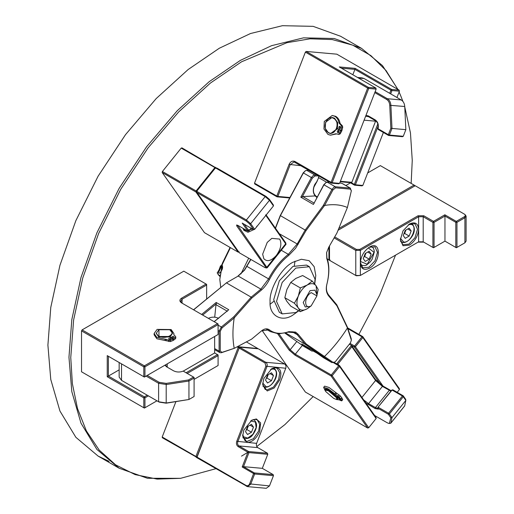 <?xml version="1.0" encoding="UTF-8"?>
<svg xmlns="http://www.w3.org/2000/svg" width="514" height="514" viewBox="0 0 514 514"><rect width="100%" height="100%" fill="white"/><g stroke="black" fill="none" stroke-linecap="round" stroke-linejoin="round"><path stroke-width="0.77" d="M143.804 366.835L81.527 330.881L81.527 371.789L143.804 407.743L143.804 397.849L107.24 376.736L107.24 355.624L143.804 376.736L143.804 366.835L144.948 366.835L144.948 376.736L218.084 334.511L218.084 324.617L144.948 366.835L144.376 365.846L217.512 323.627L181.519 302.842C179.36 301.3 179.36 299.765 181.519 298.223L206.082 284.043L183.8 271.174L82.099 329.892L144.376 365.846L143.804 366.835M148.379 395.864L144.948 397.849L144.948 407.743L156.95 400.817L144.376 408.071L81.527 371.789M218.084 365.518L194.086 379.371L218.084 365.518L218.084 355.624L187.231 373.434M81.527 330.881L82.099 329.892M206.654 298.987L206.654 285.032L182.084 299.212L180.665 301.191L182.078 303.17L182.084 299.212L181.519 298.223M119.158 369.855L108.383 376.075L144.376 396.859L147.235 395.208M218.084 334.511L144.376 377.064L108.383 356.279L108.383 376.075L107.24 376.736M186.087 372.779L217.512 354.634L214.653 352.983L183.228 371.127L214.653 352.983L214.653 336.49M108.383 356.279L107.24 355.624M143.804 376.736L144.376 377.064L144.948 376.736L143.804 376.736M144.376 396.859L143.804 397.849L144.948 397.849L144.376 396.859M143.804 407.743L144.376 408.071L144.948 407.743L143.804 407.743M217.512 354.634L218.084 355.624L218.084 354.962L217.512 354.634M218.084 324.617L218.084 323.955L217.512 323.627L218.084 324.617M206.082 284.043L206.654 285.032L206.654 284.37L206.082 284.043M350.04 343.436L354.557 346.044L361.978 336.805L347.875 328.664M397.187 392.323L399.404 389.567L362.833 337.544L355.412 346.777L383.046 386.091M278.986 333.869L290.159 349.771L295.306 354.191L331.299 374.969L338.72 365.737L333.515 362.736M317.119 353.266L313.521 351.19M262.101 330.489L305.38 392.06L367.658 428.014L331.093 375.991L295.094 355.213L289.093 350.06L277.676 333.811M347.599 327.848L362.755 336.599L399.327 388.623L399.404 389.567M376.145 418.499L339.581 366.476L332.16 375.708L368.724 427.732L376.145 418.499L376.068 417.554L339.503 365.531L338.72 365.737L339.581 366.476L339.503 365.531L334.139 362.434L336.644 363.88L351.492 345.414L375.49 379.55L383.2 386.181L391.244 390.756M380.649 384.478L354.345 347.066L349.462 344.239L351.492 345.414L351.852 346.764L338 364.002L338.777 365.113M367.658 428.014L368.724 427.732M354.345 347.066L355.412 346.777L354.557 346.044L354.345 347.066M332.16 375.708L331.299 374.969L331.093 375.991L332.16 375.708M362.833 337.544L362.755 336.599L361.978 336.805L362.833 337.544M339.581 183.369L376.145 89.121L368.724 88.459L332.16 182.708L339.581 183.369L338.72 183.774L331.299 183.112L294.021 161.916L290.159 164.769L277.875 196.432L289.947 197.504M399.115 90.13L336.837 54.176L306.158 51.439L368.435 87.393L375.862 88.055L339.291 66.942L355.129 68.356L391.694 89.468L399.115 90.13L399.404 91.196L391.983 90.535L390.685 93.876M378.24 125.949L355.412 184.783L362.833 185.445L361.978 185.85L354.557 185.188L350.137 182.637M289.703 197.967L277.02 196.836L254.738 183.967L254.526 183.19L305.38 52.126L306.158 51.439M254.526 183.19L276.808 196.052L289.093 164.396C290.558 161.435 292.556 160.484 295.094 161.55L331.093 182.329L367.658 88.087L305.38 52.126M362.833 185.445L383.386 132.471M396.956 97.499L399.404 91.196M352.829 74.761L354.917 69.377L341.424 68.176M389.696 93.304L390.916 90.162L354.917 69.377L355.129 68.356M340.39 181.281L351.852 182.309L351.492 182.759L354.345 184.41L377.854 123.823M391.694 89.468L390.916 90.162L391.983 90.535L391.694 89.468M354.345 184.41L354.557 185.188L355.412 184.783L354.345 184.41M376.145 89.121L375.862 88.055M368.435 87.393L367.658 88.087L368.724 88.459L368.435 87.393M332.16 182.708L331.093 182.329L331.299 183.112L332.16 182.708M277.875 196.432L276.808 196.052L277.02 196.836L277.875 196.432M338.732 228.569L414.059 185.079L380.347 165.617L367.696 172.922M350.503 182.849L345.851 185.535M330.072 259.962L328.928 259.962L329.5 260.29L327.354 259.05L328.928 259.962L328.928 246.926M414.059 185.079L414.631 186.068L414.631 185.406L414.059 185.079M329.5 245.923L329.5 260.29L355.778 275.465L360.353 275.465L418.627 241.818L423.202 241.818L432.916 247.427L432.916 222.356L423.202 216.747L418.627 216.747L360.353 250.395L355.778 250.395L334.119 237.886M162.193 172.518L204.476 232.669L238.181 252.13L195.905 191.979L162.193 172.518L162.405 171.496L196.11 190.957L214.916 167.57L181.204 148.109L181.982 147.897L216.111 167.956M162.405 171.496L181.204 148.109M238.181 252.13L239.248 251.847M195.905 191.979L196.971 191.696L196.11 190.957L195.905 191.979M215.771 168.303L215.694 167.358L214.916 167.57L215.771 168.303M196.785 457.312L162.405 437.787L162.193 437.009L175.897 401.691M238.085 346.295L238.965 346.802L257.765 348.486L246.36 341.9M239.248 347.869L238.181 347.496L238.965 346.802L239.248 347.869L196.971 456.843L195.905 456.471L238.181 347.496L237.057 346.847M162.193 437.009L195.905 456.471L196.11 457.248L196.971 456.843M397.823 89.385L386.065 70.572L370.902 55.621L352.745 45.168L332.198 39.559L310.019 38.82L287.005 42.668L241.509 61.808L210.438 83.037L178.66 111.936L148.077 147.891L120.771 189.261L98.592 233.594L82.748 278.055L73.611 320.029L70.759 357.551L72.371 383.65L77.492 408.476L86.41 430.97L99.183 450.065L115.592 464.836L135.143 474.615L157.104 479.093L180.581 478.328L215.912 468.684M180.581 478.328L147.467 478.283L119.164 468.241L96.902 449.448L80.994 423.176L71.819 391.636L68.96 357.269L71.819 319.605L80.994 277.47L96.895 232.836L119.164 188.33L146.567 146.798L177.272 110.709L209.179 81.694L240.366 60.382L271.553 45.682L303.459 37.856L334.164 38.492L361.567 48.38L382.493 65.619L397.952 89.462M361.567 48.38L340.519 36.224L313.11 26.342L282.411 25.7L250.504 33.526L219.317 48.232L188.124 69.544L156.217 98.553L125.519 134.649L98.11 176.18L75.847 220.679L59.939 265.314L50.77 307.449L47.905 345.119L50.77 379.48L59.939 411.027L75.847 437.292L98.11 456.085L109.097 461.373M399.102 91.974L401.016 96.523L399.076 92.038M219.831 276.455L217.229 272.992L222.08 264.575M241.509 456.136L249.059 451.581M256.762 446.537L284.955 424.558L313.167 396.557M358.9 334.37L379.66 295.087L395.529 255.156M411.155 183.402L412.254 160.387L410.461 132.927L404.762 106.944M402.886 101.386L401.016 96.523M217.236 272.645L218.482 275.106L219.896 275.369M261.453 330.945C264.402 328.549 267.081 328.202 269.49 329.917C274.688 333.785 281.158 334.363 288.907 331.652L295.589 332.102L298.094 334.216L306.235 343.994L332.924 362.261L334.627 362.152L335.558 361.387L350.419 342.896L351.358 340.217L347.303 327.656L336.921 305.811L328.767 296.058C326.358 293.07 325.703 289.221 326.801 284.512C329.352 274.412 329.352 265.777 326.801 258.626L326.583 252.676L328.767 247.208L336.921 233.035L347.406 207.489C340.647 204.643 333.053 203.962 324.61 205.459L306.087 230.542L295.589 248.281L288.907 255.24C281.158 261.472 274.688 269.529 269.49 279.398C267.1 283.959 264.421 287.512 261.453 290.044L251.648 298.197L234.204 317.922L222.042 327.926L220.243 331.273L220.243 351.088L222.042 352.353L234.455 348.248L251.648 339.118L261.812 330.663M334.627 362.152L331.928 362.614L305.13 344.207L297.163 334.62L294.843 332.648L288.315 332.153L278.639 333.862L270.345 331.601L267.942 329.988L261.555 330.862M308.882 170.166L305.489 170.648L303.363 172.967L280.361 215.745L275.498 228.287M329.455 182.046L326.056 182.521L323.929 184.841L313.392 204.437L300.825 197.183L311.362 177.587L313.489 175.268L316.881 174.786M250.89 259.467L244.613 270.075L238.2 276.057L226.411 282.861L251.179 297.163L260.887 289.157L268.533 278.922C273.827 268.873 280.419 260.669 288.315 254.321L297.163 244.034L305.175 230.073L323.287 205.536L331.928 189.46L334.055 187.141L335.218 186.755L350.182 188.092L351.358 190.745L350.419 189.152L335.558 187.822L332.924 189.987L324.61 205.459M230.407 247.645L222.376 264.247L219.799 279.423L222.292 263.457L230.079 247.452M219.799 279.423L220.763 287.377M324.61 356.395C333.053 348.139 340.647 338.687 347.406 328.035M314.735 283.991L315.782 275.465L314.183 266.676L309.094 260.669L301.345 259.262L292.929 262.268C281.621 267.614 269.053 289.388 270.075 301.853C269.053 315.5 281.621 322.753 292.929 315.05L298.795 310.777M193.54 309.781L226.411 282.861L193.624 309.833M237.629 276.384L244.362 270.107L250.691 259.352M323.569 357.789L313.206 350.509L301.776 343.911L311.934 351.068L313.919 351.011M227.4 311.259L215.97 304.661L216.317 303.838L202.677 315.063M215.97 304.661L214.723 317.177M315.108 195.93L302.842 196.586L314.272 203.184M318.712 175.846L314.986 175.949L312.358 178.114L302.206 196.997L302.842 196.586M214.107 321.661L228.756 309.73L214.197 321.713M313.392 204.437L323.788 184.706L326.056 182.521M234.455 348.248L221.354 352.739L219.928 352.668L219.105 351.152L219.105 331.202L221.354 327.02L233.742 316.83L251.179 297.163M350.522 188.233L342.523 183.614L339.754 182.92M234.204 317.922C232.521 329.024 232.521 339.156 234.204 348.319M347.406 207.489L351.358 190.745M275.375 228.113L280.252 215.539L303.215 172.832L305.489 170.648M305.175 230.073L280.252 215.539M326.647 252.406L326.91 257.765C329.513 265.057 329.513 273.846 326.91 284.139C325.857 288.643 326.499 292.337 328.825 295.222L336.798 304.808L347.303 326.975L351.223 338.623L351.358 340.217M285.688 332.982L305.13 344.207M251.648 339.118L239.357 345.614M238.2 276.057L260.887 289.157L261.453 290.044M284.981 333.162L303.575 346.243M201.623 314.452L216.188 302.47L228.756 309.73M323.467 357.731L331.928 362.614L323.364 357.667M216.317 303.838L216.188 302.47M300.825 197.183L302.206 196.997M234.455 317.575L233.742 316.83M251.423 297.034L251.648 298.197M305.155 230.131L306.087 230.542M323.287 205.536L324.559 205.516M306.235 343.994L305.027 344.046M324.295 356.273L323.46 356.639M347.303 327.656L347.303 326.975M336.689 304.648L336.921 305.811M119.158 362.505L119.158 377.064L121.522 380.36L158.608 401.775L166.414 402.982L188.946 399.494L194.086 396.525L194.086 378.053L188.946 381.022L188.946 399.494L166.202 403.188L159.179 402.102L122.088 380.688M147.235 375.413L159.179 382.313L166.202 383.399L188.522 379.942L193.515 377.064L183.196 371.108C179.836 372.399 176.61 372.297 173.52 370.793L166.658 366.835L164.91 365.21M188.522 379.942L188.946 381.022L166.414 384.511L158.608 383.303L146.092 376.075M218.656 318.346C215.225 316.746 211.8 316.746 208.369 318.346M165.379 364.94L167.223 367.163M121.522 380.36L122.094 380.694L121.522 380.36L121.522 363.867M194.086 377.392L193.515 377.064L194.086 378.053L194.086 377.392M158.608 401.775L159.179 402.102L158.608 401.775L158.608 383.303L159.179 382.313M311.214 292.614C303.845 296.507 303.845 310.43 311.214 305.811L316.926 295.916L311.214 292.614M311.214 305.811L310.07 306.472L305.226 306.954L303.215 302.515L310.07 290.635L314.921 290.159L316.926 294.599L316.926 295.916M298.615 310.668L295.788 312.544L282.173 313.887L279.314 312.242L273.679 299.778L279.314 280.798L292.929 266.425L306.543 265.076L307.899 266.034M282.173 313.887L276.532 301.422L282.173 282.449L295.788 268.077L309.402 266.727L315.043 279.192L314.652 283.889M300.356 287.93L298.306 296.109L294.419 303.228L298.306 307.982L300.356 311.677L290.77 306.145L286.883 301.39L284.833 297.696L286.883 289.51L290.77 282.392L295.788 278.434L302.643 275.536L312.236 281.068L307.218 285.032L300.356 287.93L290.77 282.392M300.356 311.677L307.218 308.779L311.266 305.785M316.913 295.402L318.172 289.517L316.123 285.823L312.236 281.068M294.419 303.228L284.833 297.696M316.926 295.203L316.123 285.823C314.06 283.214 311.092 282.951 307.218 285.032C303.337 287.429 300.369 291.123 298.306 296.109C296.488 301.12 296.488 305.078 298.306 307.982C300.369 310.591 303.337 310.861 307.218 308.779L310.597 306.171M158.948 335.995C165.649 340.21 177.099 333.599 169.806 329.725L158.948 329.725L158.948 335.995M169.806 329.725L172.453 333.188L170.089 336.49L158.659 336.49L156.295 333.188L158.807 329.808M156.307 333.419L158.659 336.953L170.089 336.953L172.447 333.419M172.158 337.525C171.65 336.548 172.235 336.227 173.899 336.548C174.407 337.525 173.822 337.846 172.158 337.525L171.817 337.036M172.62 337.698L173.43 337.698M168.945 339.311C168.438 338.341 169.022 338.013 170.687 338.341C171.194 339.311 170.609 339.638 168.945 339.311L168.605 338.829M169.414 339.484L170.218 339.484M169.498 336.888L173.134 339.144L173.134 340.461L170.333 341.611L165.071 340.493L165.071 339.169L156.892 337.46L154.116 333.496L157.136 329.39L171.117 329.532L173.893 333.496L173.79 334.575M165.071 340.493L156.892 338.784L154.116 334.813L154.116 333.496M175.537 337.775L175.544 338.707L173.462 340.281L173.134 340.095M165.071 339.169L166.106 339.311L166.106 340.628M173.989 334.91L175.537 336.458L175.544 337.383L175.537 336.458M175.544 338.707L175.544 337.383L173.462 338.964L169.691 336.786M173.134 339.144L170.333 340.287L170.333 341.611M168.727 341.572L168.727 340.255L170.333 340.287M168.727 340.255L166.106 339.311M170.687 338.341L171.027 338.829M173.899 336.548L174.24 337.036M173.462 340.281L173.462 338.964M409.491 224.001C415.004 221.489 418.049 223.249 418.627 229.283C418.049 235.984 415.004 241.259 409.491 245.114L403.027 245.756L400.348 239.839L403.021 230.825L409.491 224.001M400.348 239.498L402.854 244.728L408.919 244.124L414.978 237.731L417.49 229.283L414.978 223.731L409.195 224.175M369.495 247.093C381.279 239.71 381.279 261.979 369.495 268.205C363.983 270.717 360.931 268.957 360.353 262.93C360.931 256.229 363.983 250.948 369.495 247.093L369.495 247.093M360.359 262.59L362.865 267.82L368.923 267.216L374.982 260.816L377.494 252.374L374.982 246.823L369.2 247.266M334.685 236.896L356.35 249.406L359.781 249.406L360.353 250.395L360.353 275.465L356.35 275.793L329.5 260.29M359.781 249.406L418.062 215.758L423.774 215.758L433.488 221.367L444.867 214.794L444.957 216.06L434.054 222.356L434.054 247.427L444.963 241.13L444.963 216.06L455.815 222.324L455.815 247.452L444.963 241.13M464.913 242.807L464.341 243.135L464.913 242.807L464.913 217.737L456.959 222.324L456.959 247.395L464.913 242.807L466.095 241.156L466.095 216.086L464.913 217.737L464.341 216.747C465.575 215.867 465.575 214.987 464.341 214.107L415.203 185.74L338.032 230.291M444.867 214.794L456.297 221.386L464.341 216.747M464.913 214.434L466.095 216.086M423.774 215.758L423.202 216.747L423.202 241.818L423.774 242.145L418.062 242.145L360.353 275.465M355.778 275.465L356.35 275.793L355.778 275.465L355.778 250.395L356.35 249.406M418.062 215.758L418.627 216.747L418.627 241.818L418.062 242.145M433.488 221.367L432.916 222.356L434.054 222.356L433.488 221.367M456.297 221.386L455.815 222.324L456.959 222.324L456.297 221.386M432.916 247.427L433.488 247.754L434.054 247.427L432.916 247.427M456.959 247.395L455.815 247.452L456.342 247.754L456.959 247.395M403.246 235.528L405.225 238.342L409.183 236.054L411.161 230.953L409.183 228.139L405.225 230.426L403.246 235.528M407.731 228.974L411.161 230.953M403.901 233.825L404.614 233.414L409.183 236.054M404.614 233.414L405.931 230.015M365.229 253.518L363.25 258.619L365.229 261.433L369.187 259.146L371.166 254.044L369.187 251.23L365.229 253.518M367.741 252.066L371.166 254.044M363.912 256.916L364.619 256.505L369.187 259.146M364.619 256.505L365.936 253.106M328.356 132.483C335.212 136.904 340.936 122.146 333.785 118.49C326.936 114.069 321.211 128.828 328.356 132.483M334.177 118.143L337.383 122.634L337.036 128.808L330.598 133.556L328.465 132.869L325.259 128.384L325.606 122.21L332.038 117.462L334.177 118.143M330.772 133.569L337.383 128.841L337.724 122.666L334.524 118.175L332.211 117.481M333.785 398.453L336.696 399.564L336.503 397.727L328.356 390.73L325.009 390.171L325.645 391.462L333.785 398.453M325.009 390.171L325.021 389.22L328.465 390.222L337.036 397.585L337.621 399.346L336.696 399.564M337.621 399.346L337.961 398.915L337.383 397.155L328.812 389.792L325.368 388.79L325.021 389.22M259.711 431.439C256.447 438.5 252.29 442.194 247.221 442.515L242.653 436.013L243.874 430.025L251.796 420.176L256.364 418.955L260.624 422.906L259.711 431.439M242.653 435.673L245.159 440.903L246.938 441.449L253.441 438.686L258.645 431.066L259.737 424.346L257.283 419.906L255.509 419.36L251.5 420.349M279.706 379.904L274.155 388.025L267.222 390.974L262.648 384.472L263.875 378.484L271.79 368.641L276.359 367.414C280.843 368.589 281.961 372.753 279.706 379.904M262.654 384.131L265.16 389.361L266.933 389.908L273.435 387.145L278.639 379.525L279.732 372.804L277.277 368.365L275.504 367.818L271.501 368.808M258.336 348.813L239.537 347.136L265.815 362.306C267.126 363.289 267.505 364.715 266.959 366.572L237.821 441.674C237.275 443.537 237.661 444.957 238.965 445.94L248.68 451.549L267.479 453.226L257.765 447.617C256.46 446.634 256.081 445.214 256.621 443.357L285.765 368.255C286.304 366.392 285.925 364.972 284.621 363.989L258.336 348.813M247.459 486.623L266.265 488.3L269.477 485.923L273.454 475.681L254.648 474.004L250.678 484.246L247.459 486.623L196.682 457.582L239.537 347.136L197.048 457.126L246.18 485.499C247.632 486.103 248.776 485.563 249.611 483.873L253.608 473.561L242.184 466.969L247.896 452.243L238.181 446.634C236.549 445.4 236.074 443.627 236.755 441.301L265.892 366.199L265.038 363L239.325 348.158M262.313 468.344L267.768 454.292L248.962 452.616L243.514 466.667L262.313 468.344L273.172 474.615L254.327 472.925L243.43 466.635L242.184 466.969M197.048 457.126L196.682 457.582M267.768 454.292L267.479 453.226M273.422 475.277L273.172 474.615L273.422 475.277M248.68 451.549L247.896 452.243L248.962 452.616L248.68 451.549M254.648 474.004L254.327 472.925L253.608 473.561L254.648 474.004M253.787 229.623L247.986 232.27L243.874 230.323L242.974 228.332M243.321 228.531L245.159 230.638L252.625 229.096M237.59 225.254L267.196 267.826L286.028 244.272L265.635 215.096M257.103 225.999L256.563 226.719M249.611 223.956L246.18 221.014L197.048 192.641L239.325 252.792L265.038 267.64L265.892 267.409L236.755 225.954L236.652 224.984L238.181 225.569L247.896 231.178L242.203 223.076L253.633 229.674L249.611 223.956L250.678 223.667L246.392 219.986L196.682 191.292L215.488 167.898L265.192 196.599L269.477 200.28L250.678 223.667L254.648 229.328L273.454 205.934L269.477 200.28L269.4 199.336L273.403 205.022L273.454 205.934M263.875 258.773L262.648 254.199L267.222 242.422L271.79 238.367L279.706 239.074C281.961 243.623 280.843 249.072 276.359 255.426L276.359 255.426C271.296 260.951 267.132 262.069 263.875 258.773M267.196 267.826L265.956 267.987L265.892 267.409L266.959 267.119L276.365 255.426L285.765 243.732L285.688 242.788L286.028 244.272M196.682 191.292L197.048 192.641M265.95 214.711L285.688 242.788M215.488 167.898L216.837 168.02L265.976 196.387L269.4 199.336M244.336 224.31L248.962 230.889L247.896 231.178M248.962 230.889L251.108 228.222M254.648 229.328L253.633 229.674M251.487 424.313L247.53 426.601L245.551 431.702L247.53 434.516L251.487 432.229L253.466 427.128L251.487 424.313M250.035 425.149L253.466 427.128M246.206 430L246.919 429.595L251.487 432.229M246.919 429.595L248.236 426.19M273.461 375.586L271.482 372.772L267.524 375.059L265.545 380.161L267.524 382.975L271.482 380.688L273.461 375.586L270.036 373.607M266.207 378.458L266.914 378.053L271.482 380.688M266.914 378.053L268.231 374.648M338.777 130.588L338.315 131.186L338.591 132.651M338.604 130.46C337.21 130.588 336.933 131.333 337.775 132.683C339.163 132.554 339.439 131.815 338.604 130.46L338.296 130.363M340.3 126.489L339.838 127.087L340.114 128.551M340.127 126.36C338.732 126.489 338.463 127.234 339.298 128.584C340.686 128.455 340.962 127.716 340.127 126.36L339.818 126.264M337.12 128.371L340.955 130.376L341.746 127.054L341.296 125.577L338.977 122.833C338.379 119.768 336.959 117.577 334.71 116.254L332.217 115.483L324.283 121.458L323.961 129.014L327.964 134.417L330.457 135.182L335.668 133.781L339.169 134.379L338.064 134.27L339.272 133.704L340.801 130.787L337.03 128.609M330.457 135.182L335.828 134.051L334.839 133.961M338.977 122.833L339.966 122.923C339.368 119.858 337.949 117.667 335.7 116.344L332.217 115.483M339.966 122.923L340.396 123.803L339.407 123.713M336.657 133.871L335.828 134.051M339.272 133.704L340.262 133.794L339.054 134.36M340.262 133.794L341.791 130.877L340.634 130.209M340.955 130.376L341.945 130.466L342.735 127.144L341.746 127.054M341.296 125.577L342.285 125.667L342.735 127.144M342.285 125.667L340.396 123.803M340.801 130.787L341.791 130.877M338.604 397.515C337.21 396.467 336.933 396.063 337.775 396.313C339.163 397.367 339.439 397.765 338.604 397.515L339.131 397.675M337.242 396.159L337.775 396.313M340.127 399.731C338.732 398.678 338.463 398.279 339.298 398.53C340.686 399.584 340.962 399.982 340.127 399.731L340.654 399.892M338.765 398.369L339.298 398.53M325.111 390.524L323.627 387.376L324.617 386.142L328.954 387.434L340.262 395.909L341.791 397.804L340.801 399.037L337.03 396.859M323.627 387.376L327.964 388.668L334.839 393.827L335.828 392.593M341.72 397.894L342.735 399.5L342.285 399.564M336.824 399.551L339.407 399.918L341.296 400.798L342.735 399.5M336.657 393.249L335.668 394.482L334.839 393.827M335.668 394.482L338.064 396.101L339.054 394.874M340.262 395.909L339.272 397.136L338.064 396.101M339.272 397.136L340.801 399.037M337.12 396.988L340.955 399.262L341.746 400.727L341.296 400.798M341.945 398.029L340.955 399.262M316.939 197.44L316.759 197.344C313.495 194.883 312.544 191.33 313.906 186.678L314.767 184.455L317.414 180.812M316.958 181.217L318.262 178.628L318.789 175.891M365.994 115.29L368.358 115.926L375.214 119.884C377.931 121.844 378.876 124.793 378.034 128.725L388.353 134.681L390.846 128.249L389.753 105.299C389.548 102.582 388.488 100.622 386.586 99.414L374.796 92.604M351.852 182.309L375.708 120.848M405.848 129.663L391.989 128.429L389.419 135.053L403.272 136.294L405.848 129.663L404.743 106.494C404.512 103.481 403.336 101.303 401.222 99.96L364.137 78.546L361.997 77.865L357.513 77.46M375.156 91.672L387.363 98.72C389.483 100.063 390.653 102.247 390.884 105.261L391.989 128.429L390.846 128.249M403.272 136.294L402.417 136.698L388.565 135.465L378.246 129.509L377.931 128.526C378.677 125.03 377.841 122.409 375.419 120.668L368.564 116.704L365.627 116.235M351.492 182.759L340.204 181.75M316.817 181.827L313.977 186.968C312.756 191.15 313.611 194.35 316.553 196.56L317.234 196.888M327.54 182.117L328.054 181.236M377.931 128.526L378.246 129.509M388.353 134.681L388.565 135.465L389.419 135.053L388.353 134.681M377.931 407.313L378.034 408.302L378.246 407.281L388.565 413.237L402.417 396.005L392.098 390.049L377.931 407.313L391.79 390.081L392.882 389.837L403.201 395.793L405.694 399.339L405.848 400.4L403.272 396.737L389.419 413.976L391.989 417.631L405.848 400.4L404.659 405.97L390.807 423.208L389.342 423.465L390.846 417.811L388.353 414.258L378.034 408.302L378.381 409.138L375.214 408.604L365.801 402.944M374.642 415.518L386.586 422.418C388.488 423.485 389.548 423.735 389.753 423.157L390.807 423.208M390.936 391.141L382.422 386.387L375.561 380.501L351.852 346.764M363.668 399.911L368.564 403.625L375.419 407.583L378.118 408.437M390.846 417.811L391.989 417.631L390.884 423.035L404.743 405.797M338 364.002L336.644 363.88M391.79 390.081L392.882 389.837M403.201 395.793L402.417 396.005L403.272 396.737L403.201 395.793M388.565 413.237L388.353 414.258L389.419 413.976L388.565 413.237M302.727 344.958L295.306 354.191L295.094 355.213M289.093 350.06L290.159 349.771L296.809 341.502M301.243 165.759L289.093 164.396M295.306 162.328L295.094 161.55M327.219 182.136L335.218 186.755L335.558 187.822M306.646 170.262L314.645 174.882L314.986 175.949M294.997 261.183L294.323 265.68M273.724 301.358L270.171 304.185M240.944 273.93L248.692 258.201M220.243 331.273L218.084 330.611M214.653 348.582L219.105 351.152L220.243 351.088M350.419 189.152L350.182 188.092L342.183 183.479M288.907 255.24L288.315 254.321L281.306 250.273M246.681 266.239L269.49 279.398M279.333 233.742L298.094 244.465M298.094 334.216L297.163 334.62L292.119 331.71M269.49 329.917L268.533 330.386L267.319 329.68M303.363 346.121L311.934 351.068M218.084 325.131L221.354 327.02L222.042 327.926M332.924 189.987L323.788 184.706M312.358 178.114L303.215 172.832M222.042 352.353L221.354 352.739M288.907 331.652L288.315 332.153M332.924 362.261L331.928 362.614M326.91 257.765L326.801 258.626M326.91 284.139L326.801 284.512M351.248 339.471L351.223 338.623M328.825 295.222L328.767 296.058M167.23 363.867L167.23 367.169M166.202 383.399L166.202 403.188M402.918 242.479L400.592 241.387M400.432 238.374L403.773 242.075C411.245 243.244 418.473 224.605 410.628 224.406L408.264 224.804M410.956 223.442L411.881 223.815L411.149 223.384M370.96 246.534L371.885 246.906C373.299 247.536 374.102 249.251 374.301 252.04L372.13 259.294L370.202 261.967L367.08 264.594C366.193 265.699 364.297 265.866 361.387 265.096L360.597 264.479M360.436 261.465L367.208 264.247L374.064 252.374L368.268 247.896M265.038 363L265.815 362.306L284.621 363.989M236.755 441.301L256.621 443.357M285.765 368.255L265.892 366.199M257.765 447.617L238.965 445.94L238.181 446.634M249.611 483.873L269.477 485.923M246.18 485.499L246.392 486.276M237.988 225.46L236.755 225.954M246.18 221.014L246.392 219.986L265.192 196.599L265.976 196.387M253.261 419.617L254.186 419.989C257.707 423.407 257.308 428.233 252.997 434.471C250.588 437.979 247.485 439.219 243.687 438.185L242.897 437.568M242.736 434.548L243.572 436.804L247.735 438.089L252.933 434.291L256.133 427.642L255.445 422.026L250.569 420.979M273.262 368.075L274.187 368.448C281.158 373.98 271.842 387.903 265.436 387.183L262.898 386.027M262.731 383.007L266.079 386.708C273.544 387.877 280.779 369.238 272.934 369.039L270.563 369.438M265.218 387.119L262.943 386.213M375.561 121.195L364.098 120.173M386.586 99.414L387.363 98.72L401.222 99.96M364.137 78.546L358.528 78.044M326.641 182.258L318.596 177.606M404.743 106.494L389.753 105.299M368.358 115.926L368.564 116.704M375.214 119.884L375.419 120.668M361.708 397.733L375.561 380.501L375.49 379.55M375.214 408.604L375.419 407.583L389.278 390.351L390.055 390.139M383.2 386.181L382.422 386.387L368.564 403.625L368.358 404.646M119.164 468.241L98.11 456.085M266.67 329.474L270.345 331.601M303.466 346.185L312.037 351.139M214.653 349.623L219.928 352.668M306.543 265.076L309.402 266.727M172.453 333.188L172.453 333.65M156.295 333.188L156.295 333.65M173.893 334.813L173.893 333.496M175.756 338.244L175.756 336.927M400.644 241.58L403.13 242.55C409.176 243.051 418.968 230.323 411.881 223.815M371.885 246.906L371.153 246.476M361.387 265.096L360.648 264.671M330.945 133.589L330.598 133.556M332.385 117.494L332.038 117.462M254.186 419.989L253.453 419.559M243.687 438.185L242.949 437.755M274.187 368.448L273.448 368.024M342.729 399.635L341.739 400.869M221.405 264.896C222.376 264.935 224.213 268.552 219.51 273.114L218.758 273.165L218.456 272.632L220.718 267.839L221.495 267.229M220.551 265.744L218.713 270.775"/></g></svg>
